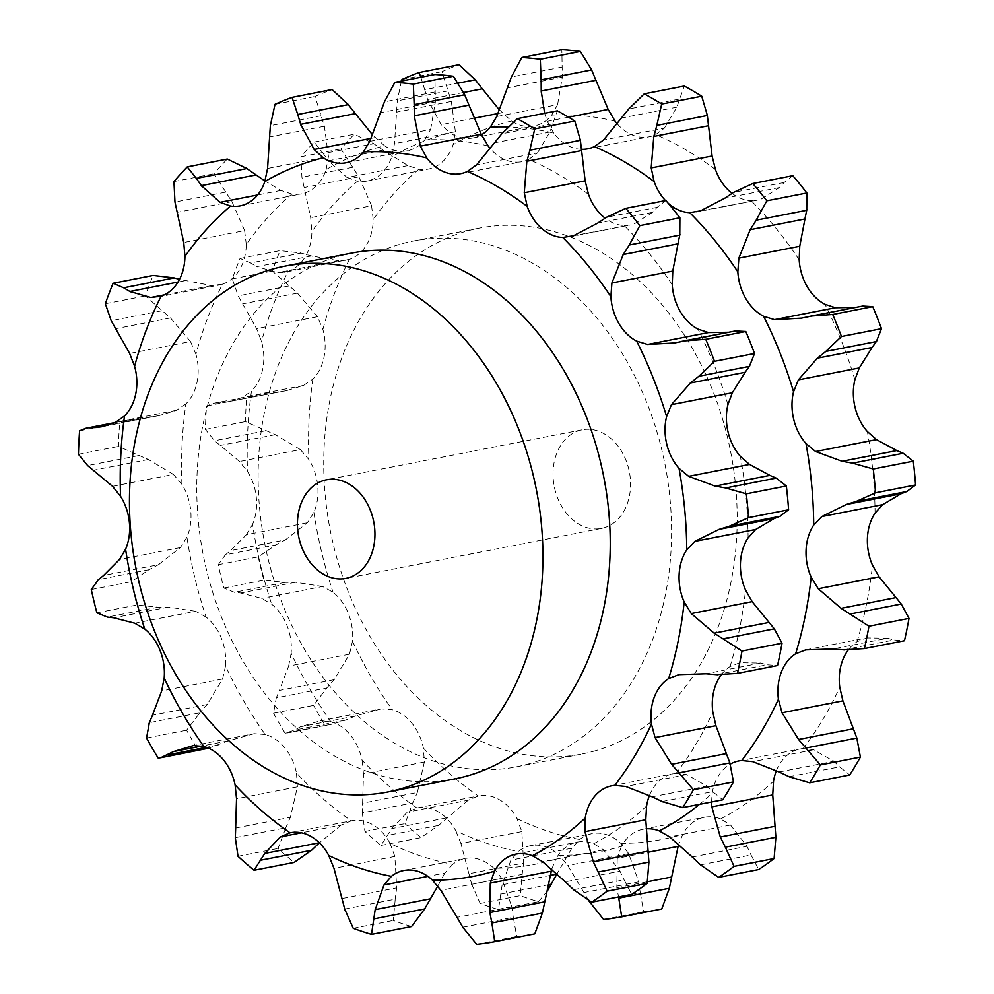 <?xml version="1.0" encoding="UTF-8"?>
<svg xmlns="http://www.w3.org/2000/svg" width="994" height="994" viewBox="0 0 994 994"><rect width="100%" height="100%" fill="white"/><g stroke="black" fill="none" stroke-linecap="round" stroke-linejoin="round"><path stroke-width="0.75" stroke-dasharray="4.97 3.73" d="M855.262 307.432L859.934 306.525M862.233 306.152L811.75 316.017M480.177 903.459L520.222 895.631L522.185 874.347L471.653 884.225L480.177 903.459A435.335 331.524 -101.1 0 0 498.454 909.535L502.144 884.797L510.916 860.133L518.359 851.498A47.14 35.896 78.9 0 1 530.771 845.658A47.14 35.896 78.9 0 1 538.723 845.273A47.14 35.896 78.9 0 1 559.473 855.387A367.121 279.575 -101.1 0 0 616.106 847.857A367.121 279.575 -101.1 0 0 621.424 846.329A47.14 35.896 78.9 0 1 637.887 830.785A47.14 35.896 78.9 0 1 642.994 829.257A47.14 35.896 78.9 0 1 646.833 828.785M364.947 831.469L404.993 823.641L412.783 802.953L362.251 812.831L364.947 831.469A435.335 331.524 -101.1 0 0 380.975 845.447L391.723 828.598L407.279 812.135L416.946 807.998A47.14 35.896 78.9 0 1 417.281 807.923A47.14 35.896 78.9 0 1 438.453 811.936A47.14 35.896 78.9 0 1 455.712 830.673A367.121 279.575 -101.1 0 0 518.359 851.498M273.524 713.232L313.57 705.405L326.84 687.972L276.295 697.85L273.524 713.232A435.335 331.524 -101.1 0 0 285.116 733.224L294.932 729.994L300.474 726.751L320.304 720.774L330.853 721.694A47.14 35.896 78.9 0 1 350.596 735.262A47.14 35.896 78.9 0 1 362.052 760.087A367.121 279.575 -101.1 0 0 416.946 807.998M218.233 564.704L258.278 556.876L275.934 544.923L225.402 554.801L218.233 564.704A435.335 331.524 -101.1 0 0 223.824 588.013L234.398 592.275L240.747 592.983L261.745 598.388L271.71 604.253A47.14 35.896 78.9 0 1 287.042 625.611A47.14 35.896 78.9 0 1 291.143 653.195A367.121 279.575 -101.1 0 0 330.853 721.694M213.051 403.39L266.964 393.127L213.051 403.39L206.541 405.974A435.335 331.524 -101.1 0 0 205.385 429.433L214.567 440.74L239.504 461.502L247.531 471.529A47.14 35.896 78.9 0 1 256.353 497.808A47.14 35.896 78.9 0 1 252.551 524.397A367.121 279.575 -101.1 0 0 271.71 604.253M240.039 258.452L280.084 250.625L301.145 253.085L250.6 262.975L240.039 258.452A435.335 331.524 -101.1 0 0 232.298 278.916L238.138 295.877L256.589 328.616L261.546 341.451A47.14 35.896 78.9 0 1 262.689 369.097A47.14 35.896 78.9 0 1 251.482 391.114A367.121 279.575 -101.1 0 0 247.531 471.529M314.203 142.067L354.249 134.24L373.831 143.72L323.298 153.598L314.203 142.067A435.335 331.524 -101.1 0 0 300.909 156.766L301.915 177.23L310.687 217.674L311.892 231.59A47.14 35.896 78.9 0 1 305.183 256.862A47.14 35.896 78.9 0 1 288.098 271.325A367.121 279.575 -101.1 0 0 261.546 341.451M401.427 81.061L397.289 100.841L394.506 143.658L391.748 156.779A47.14 35.896 78.9 0 1 378.105 176.261A47.14 35.896 78.9 0 1 367.084 181.057A47.14 35.896 78.9 0 1 357.442 181.231A367.121 279.575 -101.1 0 0 311.892 231.59M481.444 134.762A47.14 35.896 78.9 0 1 472.896 137.967A47.14 35.896 78.9 0 1 471.603 138.191A47.14 35.896 78.9 0 1 450.158 132.985A367.121 279.575 -101.1 0 0 391.748 156.779M581.478 149.311A47.14 35.896 78.9 0 1 573.053 147.783A47.14 35.896 78.9 0 1 553.72 133.109A367.121 279.575 -101.1 0 0 507.81 126.946M668.142 203.211A47.14 35.896 78.9 0 1 665.495 200.602M711.542 801.984L712.189 793.187A47.14 35.896 78.9 0 1 722.539 770.425A47.14 35.896 78.9 0 1 730.292 764.125M592.958 751.439A267.895 204.018 -101.1 0 0 729.174 444.641A267.895 204.018 -101.1 0 0 479.058 228.185A267.895 204.018 -101.1 0 0 330.232 530.262A267.895 204.018 -101.1 0 0 581.863 754.036A267.895 204.018 -101.1 0 0 592.958 751.439M856.207 307.432L801.45 318.142M805.438 649.902L866.731 637.924L856.977 641.789A47.14 35.896 -101.1 0 0 848.155 650.064M779.122 771.99L833.867 761.292L813.639 749.749L803.077 748.544A47.14 35.896 -101.1 0 0 800.133 748.954A47.14 35.896 -101.1 0 0 783.881 758.434A47.14 35.896 -101.1 0 0 776.401 770.685M692.246 857.014L746.991 846.304L730.553 825.032L720.65 818.907A47.14 35.896 -101.1 0 0 704.336 817.267A47.14 35.896 -101.1 0 0 699.229 818.795A47.14 35.896 -101.1 0 0 682.766 834.339L678.678 844.378M588.585 900.514L583.963 892.525L638.707 881.827L628.693 853.61L620.815 843.397A47.14 35.896 -101.1 0 0 600.065 833.283A47.14 35.896 -101.1 0 0 592.113 833.668A47.14 35.896 -101.1 0 0 579.713 839.508L571.798 848.23L510.916 860.133M521.825 831.605L460.943 843.508L468.907 873.738L523.652 863.04L521.825 831.605L517.054 818.671A47.14 35.896 -101.1 0 0 499.796 799.934A47.14 35.896 -101.1 0 0 478.636 795.933A47.14 35.896 -101.1 0 0 478.288 795.995L468.162 800.232L407.279 812.135M424.376 762.013L363.493 773.916L362.599 803.189L417.343 792.491L424.376 762.013L423.407 748.097A47.14 35.896 -101.1 0 0 411.951 723.272A47.14 35.896 -101.1 0 0 392.195 709.704L381.187 708.871L320.304 720.774M349.503 654.214L288.62 666.117L279.413 690.408L334.158 679.697L349.503 654.214L352.485 641.192A47.14 35.896 -101.1 0 0 348.385 613.621A47.14 35.896 -101.1 0 0 333.065 592.25L322.628 586.485L261.745 598.388M307.332 522.782L246.45 534.685L230.571 550.614L285.328 539.916L307.332 522.782L313.893 512.407A47.14 35.896 -101.1 0 0 317.707 485.817A47.14 35.896 -101.1 0 0 308.873 459.539L300.387 449.611L239.504 461.502M286.483 390.654L222.681 402.707L286.483 390.654L303.543 385.448L312.824 379.112A47.14 35.896 -101.1 0 0 324.032 357.107A47.14 35.896 -101.1 0 0 322.888 329.461L317.471 316.726L256.589 328.616M345.887 260.279L338.656 260.776L311.557 255.943L256.8 266.653L277.773 272.679L284.582 272.269L349.441 259.335A47.14 35.896 -101.1 0 0 366.537 244.872A47.14 35.896 -101.1 0 0 373.235 219.599L371.57 205.77L310.687 217.674M407.925 165.6L347.043 177.504L328.331 160.817L383.075 150.119L407.925 165.6L418.797 169.241A47.14 35.896 -101.1 0 0 428.426 169.067A47.14 35.896 -101.1 0 0 439.46 164.271A47.14 35.896 -101.1 0 0 453.09 144.776L455.389 131.755L394.506 143.658M499.063 109.514L511.5 120.995A47.14 35.896 -101.1 0 0 532.946 126.201A47.14 35.896 -101.1 0 0 534.25 125.977A47.14 35.896 -101.1 0 0 551.682 115.118L557.597 104.643L496.714 116.546M617.025 123.579A47.14 35.896 -101.1 0 0 634.396 135.78A47.14 35.896 -101.1 0 0 649.057 136.824A47.14 35.896 -101.1 0 0 655.692 134.625L664.402 128.127L603.52 140.03M732.031 193.345A47.14 35.896 -101.1 0 0 751.079 200.651L757.279 200.179L700.472 210.914M621.424 846.329L617.237 858.294L648.237 852.231M544.65 113.316L547.284 121.33L553.72 133.109M463.639 92.467L427.594 99.512L441.112 124.672L450.158 132.985M420.847 77.271L424.699 89.671L458.333 83.098M424.45 88.69L427.917 100.493M347.043 177.504L357.442 181.231M322.826 152.877L328.865 161.537M284.582 272.269L288.098 271.325M250.016 262.59L257.458 267.013M228.856 401.924L242.66 397.351L251.482 391.114M215.835 403.03L223.339 402.669M246.45 534.685L252.551 524.397M224.917 555.211L231.117 550.191M288.62 666.117L291.143 653.195M276.021 698.583L279.749 689.65M363.493 773.916L362.052 760.087M362.251 813.788L362.661 802.22M460.943 843.508L455.712 830.673M471.964 885.269L468.659 872.682M583.963 892.525L567.81 865.513L559.473 855.387M618.802 898.141L616.827 887.729L617.237 858.294M527.342 764.274A267.895 204.018 -101.1 0 0 663.557 457.464A267.895 204.018 -101.1 0 0 413.442 241.02A267.895 204.018 -101.1 0 0 264.628 543.084A267.895 204.018 -101.1 0 0 516.246 766.859A267.895 204.018 -101.1 0 0 527.342 764.274M761.354 199.011L779.408 187.58L784.154 182.511L792.814 175.702M843.446 649.852L893.979 639.974L904.465 640.745M886.934 638.086L894.588 640.148M805.848 649.827L866.731 637.924L887.605 638.26L832.86 648.958M664.402 128.127L676.827 107.19L684.294 86.018M789.074 776.712L839.619 766.834L849.708 774.972M833.258 760.745L840.166 767.393M557.597 104.643L562.331 77.122L561.846 49.7M700.521 864.855L751.054 854.977L758.67 869.539M746.556 845.447L751.439 855.846M455.389 131.755L451.351 101.425L442.007 71.667A435.335 331.524 -101.1 0 1 459.054 64.722M371.57 205.77L358.909 176.833L340.954 148.938A435.335 331.524 -101.1 0 1 354.249 134.24M383.97 150.765L372.887 143.086M589.728 902.39L640.26 892.5L643.665 911.647A435.335 331.524 -101.1 0 0 661.743 909.013M638.521 880.759L640.384 893.581M317.471 316.726L297.467 293.143L272.344 271.089A435.335 331.524 -101.1 0 1 280.084 250.625M312.563 256.241L300.064 252.811M571.798 848.23L557 873.912M547.359 890.947L538.499 901.707A435.335 331.524 -101.1 0 1 520.222 895.631M523.763 861.91L522.012 875.478M300.387 449.611L275.326 434.664L245.431 421.605A435.335 331.524 -101.1 0 1 246.587 398.147L260.627 394.096M278.444 391.897L265.895 393.239M468.162 800.232L438.54 825.43L421.021 837.619A435.335 331.524 -101.1 0 1 404.993 823.641M417.778 791.448L412.299 804.009M322.628 586.485L295.491 582.273L284.93 582.397L263.87 580.185A435.335 331.524 -101.1 0 1 258.278 556.876M286.235 539.419L274.965 545.42M381.187 708.871L355.231 716.04L345.465 720.116L330.778 724.489L325.162 725.384A435.335 331.524 -101.1 0 1 313.57 705.405M334.866 678.877L326.069 688.805M603.52 527.938A50.234 38.257 -101.1 0 0 629.065 470.411A50.234 38.257 -101.1 0 0 582.161 429.818A50.234 38.257 -101.1 0 0 554.254 486.464A50.234 38.257 -101.1 0 0 601.445 528.423A50.234 38.257 -101.1 0 0 603.52 527.938M647.479 881.728L616.827 887.729M779.408 187.58L724.663 198.291M784.154 182.511L733.609 192.389M676.827 107.19L622.082 117.901M679.312 99.089L628.767 108.967M562.331 77.122L507.574 87.82M561.921 67.132L511.376 77.01M451.351 101.425L396.606 112.136M447.822 90.963L397.289 100.841M401.961 79.495L442.007 71.667M300.909 156.766L340.954 148.938M358.909 176.833L304.164 187.531M352.46 167.352L301.915 177.23M232.298 278.916L272.344 271.089M297.467 293.143L242.722 303.853M288.682 285.999L238.138 295.877M205.385 429.433L245.431 421.605M206.541 405.974L246.587 398.147M275.326 434.664L220.581 445.374M265.112 430.862L214.567 440.74M223.824 588.013L263.87 580.185M295.491 582.273L240.747 592.983M284.93 582.397L234.398 592.275M285.116 733.224L325.162 725.384M355.231 716.04L300.474 726.751M345.465 720.116L294.932 729.994M380.975 845.447L421.021 837.619M446.468 817.9L391.723 828.598M438.54 825.43L388.008 835.308M498.454 909.535L538.499 901.707M550.49 875.341L502.144 884.797M548.725 884.685L501.051 894.004M603.619 919.475L643.665 911.647M488.104 145.932A367.121 279.575 -101.1 0 0 424.736 139.943A47.14 35.896 78.9 0 1 407.291 150.79A47.14 35.896 78.9 0 1 405.999 151.013A47.14 35.896 78.9 0 1 384.554 145.807A367.121 279.575 -101.1 0 0 326.144 169.601A47.14 35.896 78.9 0 1 312.501 189.096A47.14 35.896 78.9 0 1 301.48 193.88A47.14 35.896 78.9 0 1 291.838 194.054A367.121 279.575 -101.1 0 0 246.276 244.412A47.14 35.896 78.9 0 1 239.579 269.685A47.14 35.896 78.9 0 1 222.494 284.16A367.121 279.575 -101.1 0 0 195.942 354.274A47.14 35.896 78.9 0 1 197.085 381.92A47.14 35.896 78.9 0 1 185.878 403.937A367.121 279.575 -101.1 0 0 181.914 484.351A47.14 35.896 78.9 0 1 190.749 510.63A47.14 35.896 78.9 0 1 186.934 537.22A367.121 279.575 -101.1 0 0 206.106 617.075A47.14 35.896 78.9 0 1 221.438 638.446A47.14 35.896 78.9 0 1 225.539 666.017A367.121 279.575 -101.1 0 0 265.236 734.516A47.14 35.896 78.9 0 1 284.992 748.084A47.14 35.896 78.9 0 1 296.448 772.922A367.121 279.575 -101.1 0 0 351.329 820.82A47.14 35.896 78.9 0 1 351.677 820.746A47.14 35.896 78.9 0 1 372.837 824.759A47.14 35.896 78.9 0 1 390.108 843.496A367.121 279.575 -101.1 0 0 452.755 864.32A47.14 35.896 78.9 0 1 465.167 858.481A47.14 35.896 78.9 0 1 473.119 858.095A47.14 35.896 78.9 0 1 493.856 868.209A367.121 279.575 -101.1 0 0 550.49 860.68A367.121 279.575 -101.1 0 0 555.808 859.164A47.14 35.896 78.9 0 1 572.271 843.608A47.14 35.896 78.9 0 1 577.377 842.092A47.14 35.896 78.9 0 1 593.691 843.732L603.594 849.858L620.045 871.129L565.288 881.827M649.455 795.498A47.14 35.896 78.9 0 1 656.922 783.247A47.14 35.896 78.9 0 1 673.186 773.767A47.14 35.896 78.9 0 1 676.131 773.357L686.68 774.574L706.92 786.117L652.163 796.815M721.209 674.876A47.14 35.896 78.9 0 1 730.031 666.601L739.772 662.737L760.646 663.073L705.902 673.783M672.242 284.682A367.121 279.575 -101.1 0 0 624.12 225.476A47.14 35.896 78.9 0 1 605.073 218.158M588.523 194.402A367.121 279.575 -101.1 0 0 528.746 159.438A47.14 35.896 78.9 0 1 522.098 161.649A47.14 35.896 78.9 0 1 507.437 160.606A47.14 35.896 78.9 0 1 490.079 148.392M551.732 869.191L555.808 859.164M462.769 927.203L513.314 917.325L516.718 936.472A435.335 331.524 -101.1 0 0 534.797 933.826M511.575 905.584L513.438 918.394M493.856 868.209L501.746 878.423L511.761 906.64L457.016 917.35M452.755 864.32L444.852 873.043L427.88 876.373M444.852 873.043L437.77 886.027M344.694 909.05L395.239 899.172L393.264 920.444A435.335 331.524 -101.1 0 0 411.553 926.532M396.817 886.735L395.065 900.303M390.108 843.496L394.866 856.43L396.693 887.853L341.948 898.564M351.329 820.82L341.203 825.045L301.418 832.823M341.203 825.045L319.409 842.837M235.305 837.656L285.837 827.778L278.047 848.454A435.335 331.524 -101.1 0 0 294.062 862.432M290.82 816.26L285.353 828.822M296.448 772.922L297.417 786.838L290.397 817.304L235.653 828.014M265.236 734.516L254.228 733.684L193.345 745.587M254.228 733.684L228.272 740.865L208.641 748.209M203.82 749.302L198.204 750.209A435.335 331.524 -101.1 0 1 186.611 730.217L199.881 712.785L149.349 722.663M207.908 703.702L199.123 713.617M225.539 666.017L222.557 679.039L207.212 704.522L152.455 715.22M206.106 617.075L195.669 611.298L134.786 623.201M195.669 611.298L168.545 607.098L157.984 607.21L136.923 604.998A435.335 331.524 -101.1 0 1 131.32 581.701L148.988 569.736L98.443 579.614M159.276 564.244L148.019 570.245M186.934 537.22L180.374 547.595L158.369 564.741L103.624 575.439M181.914 484.351L173.428 474.424L112.546 486.327M173.428 474.424L148.379 459.489L118.485 446.43A435.335 331.524 -101.1 0 1 119.64 422.959L140.017 417.94L113.564 423.121M151.498 416.722L138.936 418.064M185.878 403.937L176.584 410.273L159.537 415.48L108.371 425.059M195.942 354.274L190.513 341.538L129.63 353.442M190.513 341.538L170.508 317.968L145.385 295.901A435.335 331.524 -101.1 0 1 153.138 275.437M222.494 284.16L211.697 285.601L179.529 279.339M246.276 244.412L244.623 230.596L183.741 242.499M244.623 230.596L231.95 201.658L213.996 173.751A435.335 331.524 -101.1 0 1 227.291 159.065M291.838 194.054L280.967 190.426L264.976 181.032M326.144 169.601L328.442 156.567L267.56 168.471M328.442 156.567L324.404 126.25L315.048 96.48A435.335 331.524 -101.1 0 1 332.095 89.535M384.554 145.807L372.116 134.327M424.736 139.943L430.651 129.469L369.768 141.372M430.651 129.469L435.372 101.947L434.9 74.525M528.746 159.438L537.443 152.952L476.561 164.855M537.443 152.952L549.881 132.016L557.348 110.831M624.12 225.476L630.32 224.992L573.526 235.74M634.408 223.836L652.462 212.405L657.196 207.336L665.868 200.527M728.316 332.257L732.988 331.337M735.287 330.965L684.804 340.843M716.488 674.665L767.02 664.787L777.519 665.558M759.988 662.911L767.629 664.961M662.128 801.524L712.661 791.646L722.75 799.797M706.312 785.571L713.207 792.206M573.575 889.68L624.108 879.802L631.724 894.364M619.597 870.272L624.481 880.672M476.673 944.3L516.718 936.472M454.904 778.861A267.895 204.018 78.9 0 1 203.273 555.074A267.895 204.018 78.9 0 1 352.1 253.01M353.218 928.284L393.264 920.444M238.001 856.281L278.047 848.454M228.272 740.865L201.857 746.022M146.565 738.045L186.611 730.217M158.158 758.037L198.204 750.209M218.518 744.928L206.392 747.302M168.545 607.098L113.788 617.796M91.274 589.529L131.32 581.701M96.878 612.826L136.923 604.998M157.984 607.21L107.439 617.088M148.379 459.489L93.635 470.187M79.595 430.787L119.64 422.959M78.439 454.258L118.485 446.43M138.154 455.687L87.621 465.565M170.508 317.968L115.764 328.666M105.339 303.729L145.385 295.901M161.724 310.811L111.191 320.702M231.95 201.658L177.205 212.356M173.95 181.579L213.996 173.751M225.501 192.177L174.969 202.055M324.404 126.25L269.66 136.948M275.003 104.308L315.048 96.48M320.876 115.776L270.343 125.654M435.372 101.947L380.627 112.645M434.962 91.957L384.429 101.835M549.881 132.016L495.136 142.714M552.353 123.915L501.821 133.792M652.462 212.405L597.705 223.103M657.196 207.336L606.663 217.214M729.248 332.257L674.504 342.955M854.89 379.745A367.121 279.575 -101.1 0 0 824.945 304.288M699.441 804.357A367.121 279.575 -101.1 0 0 712.189 793.187M875.068 513.066A367.121 279.575 -101.1 0 0 867.327 431.533M856.977 641.789A367.121 279.575 -101.1 0 0 872.496 565.213M803.077 748.544A367.121 279.575 -101.1 0 0 839.756 687.264M720.65 818.907A367.121 279.575 -101.1 0 0 773.531 781.197M620.815 843.397A367.121 279.575 -101.1 0 0 677.448 835.867A367.121 279.575 -101.1 0 0 682.766 834.339M517.054 818.671A367.121 279.575 -101.1 0 0 579.713 839.508M423.407 748.097A367.121 279.575 -101.1 0 0 478.288 795.995M352.485 641.192A367.121 279.575 -101.1 0 0 392.195 709.704M313.893 512.407A367.121 279.575 -101.1 0 0 333.065 592.25M312.824 379.112A367.121 279.575 -101.1 0 0 308.873 459.539M349.441 259.335A367.121 279.575 -101.1 0 0 322.888 329.461M418.797 169.241A367.121 279.575 -101.1 0 0 373.235 219.599M511.5 120.995A367.121 279.575 -101.1 0 0 453.09 144.776M615.062 121.119A367.121 279.575 -101.1 0 0 551.682 115.118M715.481 169.589A367.121 279.575 -101.1 0 0 655.692 134.625M799.188 259.856A367.121 279.575 -101.1 0 0 751.079 200.651M730.553 825.032L669.67 836.936M813.639 749.749L752.756 761.652M568.481 117.18L547.284 121.33M501.995 112.769L497.671 113.614M474.2 118.211L441.112 124.672M338.656 260.776L277.773 272.679M303.543 385.448L242.66 397.351M628.693 853.61L567.81 865.513M593.691 843.732A367.121 279.575 -101.1 0 0 646.585 806.022M676.131 773.357A367.121 279.575 -101.1 0 0 712.81 712.077M730.031 666.601A367.121 279.575 -101.1 0 0 745.55 590.038M748.109 537.878A367.121 279.575 -101.1 0 0 740.368 456.358M727.943 404.57A367.121 279.575 -101.1 0 0 697.987 329.113M501.746 878.423L440.864 890.326M394.866 856.43L333.984 868.334M297.417 786.838L236.535 798.741M222.557 679.039L161.674 690.942M180.374 547.595L119.491 559.498M176.584 410.273L115.702 422.177M211.697 285.601L164.283 294.87M280.967 190.426L257.595 194.986M375.036 137.594L370.725 138.439M686.68 774.574L625.798 786.478M603.594 849.858L542.712 861.761M184.598 280.768L178.013 282.06M642.994 829.257L704.336 817.267M738.79 760.944L800.133 748.954M696.073 212.144L757.279 200.179M587.702 148.827L649.057 136.824M472.896 137.967L534.25 125.977M367.084 181.057L428.426 169.067M417.281 807.923L478.636 795.933M530.771 845.658L592.113 833.668M516.246 766.859L581.863 754.036M413.442 241.02L479.058 228.185M287.688 732.913L330.778 724.489M582.161 429.818L326.554 479.791M601.445 528.423L345.825 578.396M403.812 870.483L465.167 858.481M290.335 832.748L351.677 820.746M157.624 297.082L218.928 285.104M240.138 205.882L301.48 193.88M345.949 162.792L407.291 150.79M460.756 173.639L522.098 161.649M569.115 236.957L630.32 224.992M611.832 785.769L673.186 773.767M516.035 854.082L577.377 842.092M101.91 426.749L159.537 415.48M114.72 422.624L133.668 418.909"/><path stroke-width="1.49" d="M881.492 328.666L841.446 336.494L825.803 351.429L876.348 341.551L881.492 328.666A435.335 331.524 -101.1 0 0 872.757 306.649L832.711 314.477L811.75 316.017L801.45 318.142L774.5 319.646L763.603 316.278A47.14 35.896 78.9 0 1 745.761 298.511A47.14 35.896 78.9 0 1 737.846 271.859A367.121 279.575 -101.1 0 0 689.724 212.641A47.14 35.896 78.9 0 1 668.738 203.745A47.14 35.896 78.9 0 1 668.142 203.211M871.639 348.074L876.733 340.967M826.685 350.758L816.534 358.846M841.446 336.494A435.335 331.524 -101.1 0 0 832.711 314.477M872.757 306.649L862.68 306.053L811.75 316.017M876.484 439.621L815.602 451.524L842.092 461.266L896.836 450.568L876.484 439.621L867.327 431.533A47.14 35.896 -101.1 0 1 855.039 407.304A47.14 35.896 -101.1 0 1 854.89 379.745L859.276 367.942L872.086 347.465L817.341 358.175L798.393 379.845L793.547 391.748A367.121 279.575 -101.1 0 0 763.603 316.278M799.748 246.251L738.865 258.154L750.184 229.701L804.941 219.003L799.748 246.251L799.188 259.856A47.14 35.896 -101.1 0 0 807.103 286.52A47.14 35.896 -101.1 0 0 824.945 304.288L835.382 307.742L855.262 307.432M807.625 316.751L862.233 306.152M815.602 451.524L805.985 443.535A47.14 35.896 78.9 0 1 793.697 419.294A47.14 35.896 78.9 0 1 793.547 391.748M540.301 59.28L580.347 51.452L591.654 69.94L541.121 79.818L540.301 59.28A435.335 331.524 -101.1 0 0 521.8 57.528L511.376 77.01L496.714 116.546L490.34 127.12A47.14 35.896 78.9 0 1 481.444 134.762M661.706 104.047L701.752 96.219L707.368 115.49L656.823 125.381L661.706 104.047A435.335 331.524 -101.1 0 0 644.249 93.846L628.767 108.967L603.52 140.03L594.35 146.615A47.14 35.896 78.9 0 1 587.702 148.827A47.14 35.896 78.9 0 1 581.478 149.311M665.495 200.602A47.14 35.896 78.9 0 1 654.127 181.579A367.121 279.575 -101.1 0 0 594.35 146.615M843.446 649.852L864.42 648.573A435.335 331.524 -101.1 0 0 868.955 626.22L841.086 608.34L818.224 588.734L811.154 577.203A47.14 35.896 78.9 0 1 806.084 549.781A47.14 35.896 78.9 0 1 813.713 525.056A367.121 279.575 -101.1 0 0 805.985 443.535M789.074 776.712L809.663 782.812A435.335 331.524 -101.1 0 0 820.361 764.92L798.58 739.486L782.017 712.76L778.414 699.254A47.14 35.896 78.9 0 1 781.247 672.342A47.14 35.896 78.9 0 1 795.635 653.779A367.121 279.575 -101.1 0 0 811.154 577.203M730.292 764.125A47.14 35.896 78.9 0 1 738.79 760.944A47.14 35.896 78.9 0 1 741.735 760.534A367.121 279.575 -101.1 0 0 778.414 699.254M646.833 828.785A47.14 35.896 78.9 0 1 659.308 830.909A367.121 279.575 -101.1 0 0 699.441 804.357M835.382 307.742L774.5 319.646M882.66 504.654L821.777 516.557L846.205 504.517L900.949 493.807L882.66 504.654L875.068 513.066A47.14 35.896 -101.1 0 0 867.427 537.779A47.14 35.896 -101.1 0 0 872.496 565.213L879.106 576.831L818.224 588.734M848.155 650.064A47.14 35.896 -101.1 0 0 842.589 660.339A47.14 35.896 -101.1 0 0 839.756 687.264L842.9 700.857L782.017 712.76M776.401 770.685A47.14 35.896 -101.1 0 0 773.531 781.197L772.736 794.951L711.853 806.855L711.542 801.984M544.65 113.316L541.208 91.001L595.953 80.303L608.166 109.427L615.062 121.119A47.14 35.896 -101.1 0 0 617.025 123.579M712.089 156.021L651.207 167.924L653.803 136.451L708.548 125.741L712.089 156.021L715.481 169.589A47.14 35.896 -101.1 0 0 730.093 191.743A47.14 35.896 -101.1 0 0 732.031 193.345M648.237 852.231L678.119 846.391L678.678 844.378M692.246 857.014L669.67 836.936L659.308 830.909M772.736 794.951L775.879 837.283L725.347 847.161L734.057 866.358A435.335 331.524 -101.1 0 1 718.625 877.367L700.521 864.855M725.347 847.161L720.302 837.01L711.853 806.855M701.379 865.637L691.451 856.219M779.122 771.99L752.756 761.652L741.735 760.534M790.106 777.171L778.153 771.518M832.86 648.958L805.438 649.902M805.848 649.827L795.635 653.779M844.527 649.927L831.829 648.858M821.777 516.557L813.713 525.056M873.254 468.994A435.335 331.524 -101.1 0 1 875.515 492.788L856.256 501.411L906.801 491.521L915.561 484.96A435.335 331.524 -101.1 0 0 913.3 461.166L903.161 453.264L852.628 463.154L873.254 468.994L913.3 461.166M853.709 463.328L841.073 461.067M857.3 501.088L845.223 504.815M738.865 258.154L737.846 271.859M752.769 183.53A435.335 331.524 -101.1 0 1 766.821 200.813L756.198 220.183L806.73 210.306L806.867 192.985A435.335 331.524 -101.1 0 0 792.814 175.702L752.769 183.53L733.609 192.389L724.663 198.291L700.472 210.914L689.724 212.641M756.832 219.227L749.613 230.645M651.207 167.924L654.127 181.579M657.158 124.262L653.53 137.545M541.146 78.7L541.245 92.119M401.427 81.061L401.961 79.495A435.335 331.524 -101.1 0 1 419.008 72.55L420.847 77.271M588.585 900.514L603.619 919.475A435.335 331.524 -101.1 0 0 621.697 916.841L618.579 896.923M896.178 450.294L903.77 453.55M900.328 494.043L907.348 491.309M804.73 219.873L806.879 209.436M879.106 576.831L901.26 604.029L909.001 618.392A435.335 331.524 -101.1 0 1 904.465 640.745L864.42 648.573M701.752 96.219A435.335 331.524 -101.1 0 0 684.294 86.018L644.249 93.846M708.635 126.772L707.219 114.472M842.9 700.857L856.828 738.07L860.406 757.093A435.335 331.524 -101.1 0 1 849.708 774.972L809.663 782.812M580.347 51.452A435.335 331.524 -101.1 0 0 561.846 49.7L521.8 57.528M596.35 81.346L591.194 68.909M775.879 837.283L774.102 858.53A435.335 331.524 -101.1 0 1 758.67 869.539L718.625 877.367M458.333 83.098L475.244 79.793L459.054 64.722L419.008 72.55M483.022 89.721L474.498 78.899M499.063 109.514L482.338 88.814L463.639 92.467M678.119 846.391L669.335 888.263L661.743 909.013L621.697 916.841M557 873.912L547.359 890.947M671.571 877.019L647.479 881.728M775.047 826.3L720.302 837.01M734.057 866.358L774.102 858.53M853.324 728.788L798.58 739.486M856.828 738.07L806.296 747.948M820.361 764.92L860.406 757.093M895.842 597.63L841.086 608.34M901.26 604.029L850.727 613.919M868.955 626.22L909.001 618.392M875.515 492.788L915.561 484.96M766.821 200.813L806.867 192.985M556.888 874.086L550.49 875.341M551.595 884.126L548.725 884.685M669.335 888.263L618.802 898.141M645.789 819.764L648.1 851.125L593.343 861.823L584.907 831.667L645.789 819.764L646.585 806.022A47.14 35.896 78.9 0 1 649.455 795.498M715.941 725.682L726.378 753.601L671.621 764.311L655.058 737.585L715.941 725.682L712.81 712.077A47.14 35.896 78.9 0 1 715.63 685.164A47.14 35.896 78.9 0 1 721.209 674.876M752.16 601.656L745.55 590.038A47.14 35.896 78.9 0 1 740.468 562.604A47.14 35.896 78.9 0 1 748.109 537.878L755.713 529.467L773.991 518.632L719.246 529.33L694.831 541.37L686.767 549.868A47.14 35.896 -101.1 0 0 679.126 574.594A47.14 35.896 -101.1 0 0 684.195 602.029L691.277 613.559L752.16 601.656L774.314 628.854L782.042 643.217A435.335 331.524 -101.1 0 1 777.519 665.558L737.473 673.385L716.488 674.665M749.538 464.434L740.368 456.358A47.14 35.896 78.9 0 1 728.093 432.117A47.14 35.896 78.9 0 1 727.943 404.57L732.329 392.754L745.14 372.29L690.395 382.988L671.447 404.657L666.601 416.561A47.14 35.896 -101.1 0 0 666.738 444.119A47.14 35.896 -101.1 0 0 679.026 468.348L688.656 476.337L715.146 486.091L769.89 475.38L749.538 464.434L688.656 476.337M708.436 332.555L697.987 329.113A47.14 35.896 78.9 0 1 680.144 311.333A47.14 35.896 78.9 0 1 672.242 284.682L672.789 271.076L677.983 243.816L623.238 254.526L611.906 282.979L610.888 296.672A47.14 35.896 -101.1 0 0 618.802 323.336A47.14 35.896 -101.1 0 0 636.645 341.104L647.554 344.458L708.436 332.555L728.316 332.257M605.073 218.158A47.14 35.896 78.9 0 1 603.134 216.568A47.14 35.896 78.9 0 1 588.523 194.402L585.143 180.833L581.602 150.566L526.845 161.264L524.26 192.737L527.18 206.404A47.14 35.896 -101.1 0 0 541.792 228.558A47.14 35.896 -101.1 0 0 562.778 237.467L573.526 235.74L597.705 223.103L606.663 217.214L625.822 208.355L665.868 200.527A435.335 331.524 -101.1 0 1 679.908 217.798L679.784 235.118L629.239 244.996L639.863 225.626A435.335 331.524 -101.1 0 0 625.822 208.355M490.079 148.392A47.14 35.896 78.9 0 1 488.104 145.932L481.208 134.252L468.994 105.115L414.249 115.826L420.325 146.155L426.761 157.922A47.14 35.896 -101.1 0 0 446.095 172.596A47.14 35.896 -101.1 0 0 460.756 173.639A47.14 35.896 -101.1 0 0 467.391 171.44L476.561 164.855L501.821 133.792L517.302 118.659L557.348 110.831A435.335 331.524 -101.1 0 1 574.793 121.032L580.409 140.316L529.877 150.193L534.747 128.872A435.335 331.524 -101.1 0 0 517.302 118.659M347.912 577.899A50.234 38.257 -101.1 0 0 373.446 520.384A50.234 38.257 -101.1 0 0 326.554 479.791A50.234 38.257 -101.1 0 0 298.647 536.437A50.234 38.257 -101.1 0 0 345.825 578.396A50.234 38.257 -101.1 0 0 347.912 577.899M462.769 927.203L476.673 944.3A435.335 331.524 -101.1 0 0 494.751 941.653L534.797 933.826L542.389 913.076L551.732 869.191M457.016 917.35L440.864 890.326L432.514 880.199A47.14 35.896 -101.1 0 0 411.777 870.098A47.14 35.896 -101.1 0 0 403.812 870.483A47.14 35.896 -101.1 0 0 391.412 876.323L383.97 884.946L427.88 876.373M437.77 886.027L424.637 908.938L411.553 926.532L371.507 934.36L375.185 909.609L383.97 884.946M341.948 898.564L333.984 868.334L328.766 855.486A47.14 35.896 -101.1 0 0 311.495 836.749A47.14 35.896 -101.1 0 0 290.335 832.748A47.14 35.896 -101.1 0 0 289.987 832.81L280.32 836.948L301.418 832.823M319.509 842.713L311.594 850.255L294.062 862.432L254.017 870.259L264.764 853.424L280.32 836.948M235.653 828.014L236.535 798.741L235.106 784.912A47.14 35.896 -101.1 0 0 223.65 760.087A47.14 35.896 -101.1 0 0 203.894 746.506L193.345 745.587L173.528 751.563L201.857 746.022M208.641 748.209L160.73 757.726L173.528 751.563M152.455 715.22L161.674 690.942L164.184 678.007A47.14 35.896 -101.1 0 0 160.084 650.436A47.14 35.896 -101.1 0 0 144.764 629.065L134.786 623.201L113.788 617.796L107.439 617.088L96.878 612.826A435.335 331.524 -101.1 0 1 91.274 589.529L98.443 579.614M103.624 575.439L119.491 559.498L125.592 549.222A47.14 35.896 -101.1 0 0 129.406 522.633A47.14 35.896 -101.1 0 0 120.572 496.341L112.546 486.327L87.621 465.565L78.439 454.258A435.335 331.524 -101.1 0 1 79.595 430.787L86.093 428.215L113.564 423.121M108.371 425.059L95.735 427.532L101.91 426.749L115.702 422.177L124.536 415.927A47.14 35.896 -101.1 0 0 135.743 393.91A47.14 35.896 -101.1 0 0 134.6 366.264L129.63 353.442L111.191 320.702L105.339 303.729A435.335 331.524 -101.1 0 1 113.092 283.265L123.654 287.788L174.186 277.91L153.138 275.437L113.092 283.265M179.529 279.339L174.186 277.91M178.013 282.06L129.854 291.466L150.815 297.504L161.152 296.15A47.14 35.896 -101.1 0 0 178.237 281.675A47.14 35.896 -101.1 0 0 184.934 256.402L183.741 242.499L174.969 202.055L173.95 181.579A435.335 331.524 -101.1 0 1 187.245 166.893L196.34 178.423L246.885 168.545L227.291 159.065L187.245 166.893M257.024 175.578L245.928 167.911M264.976 181.032L256.129 174.932L201.372 185.642L220.084 202.329L230.496 206.056A47.14 35.896 -101.1 0 0 240.138 205.882A47.14 35.896 -101.1 0 0 251.159 201.086A47.14 35.896 -101.1 0 0 264.789 181.591L267.56 168.471L270.343 125.654L275.003 104.308A435.335 331.524 -101.1 0 1 292.05 97.375L297.753 114.496L348.285 104.618L332.095 89.535L292.05 97.375M356.076 114.534L347.552 103.724M372.116 134.327L355.392 113.627L300.648 124.337L314.154 149.498L323.212 157.81A47.14 35.896 -101.1 0 0 344.657 163.004A47.14 35.896 -101.1 0 0 345.949 162.792A47.14 35.896 -101.1 0 0 363.382 151.933L369.768 141.372L384.429 101.835L394.854 82.353L434.9 74.525A435.335 331.524 -101.1 0 1 453.388 76.265L464.707 94.765L414.163 104.643L413.342 84.092A435.335 331.524 -101.1 0 0 394.854 82.353M469.392 106.159L464.248 93.734M581.689 151.597L580.26 139.297M677.771 244.698L679.933 234.261M680.666 341.563L735.734 330.878L674.504 342.955L647.554 344.458M735.336 330.965L745.798 331.474A435.335 331.524 -101.1 0 1 754.545 353.491L749.389 366.376L698.857 376.254L714.5 361.319A435.335 331.524 -101.1 0 0 705.752 339.302L684.804 340.843M744.68 372.887L749.787 365.792M769.232 475.12L776.811 478.362M776.215 478.089L786.353 485.991A435.335 331.524 -101.1 0 1 788.615 509.785L779.843 516.346L729.31 526.224L748.569 517.613A435.335 331.524 -101.1 0 0 746.308 493.819L725.67 487.967L776.215 478.089M773.382 518.868L780.402 516.122M705.902 673.783L678.89 674.64L668.676 678.604A47.14 35.896 -101.1 0 0 654.288 697.154A47.14 35.896 -101.1 0 0 651.468 724.079L655.058 737.585M726.378 753.601L729.882 762.895L733.46 781.918A435.335 331.524 -101.1 0 1 722.75 799.797L682.704 807.625L662.128 801.524M652.163 796.815L625.798 786.478L614.777 785.359A47.14 35.896 -101.1 0 0 611.832 785.769A47.14 35.896 -101.1 0 0 595.58 795.237A47.14 35.896 -101.1 0 0 585.23 818.012L584.907 831.667M648.1 851.125L648.92 862.096L647.156 883.355A435.335 331.524 -101.1 0 1 631.724 894.364L591.678 902.192L573.575 889.68M565.288 881.827L542.712 861.761L532.349 855.722A47.14 35.896 -101.1 0 0 516.035 854.082A47.14 35.896 -101.1 0 0 510.928 855.61A47.14 35.896 -101.1 0 0 494.465 871.154L490.278 883.107L551.161 871.204M398.693 789.422A267.895 204.018 -101.1 0 0 534.909 482.624A267.895 204.018 -101.1 0 0 284.793 266.168A267.895 204.018 -101.1 0 0 135.967 568.233A267.895 204.018 -101.1 0 0 387.598 792.019A267.895 204.018 -101.1 0 0 398.693 789.422M463.378 928.185L456.47 916.356M542.389 913.076L491.844 922.954L489.88 912.542L490.278 883.107M494.751 941.653L491.844 922.954M544.625 901.844L489.88 912.542M284.793 266.168L352.1 253.01A267.895 204.018 78.9 0 1 602.215 469.466A267.895 204.018 78.9 0 1 466 776.264A267.895 204.018 78.9 0 1 454.904 778.861L387.598 792.019M429.93 898.911L375.185 909.609M344.694 909.05L353.218 928.284A435.335 331.524 -101.1 0 0 371.507 934.36M345.005 910.094L341.7 897.507M424.637 908.938L374.104 918.829M319.322 842.75L264.764 853.424M235.305 837.656L238.001 856.281A435.335 331.524 -101.1 0 0 254.017 870.259M235.292 838.613L235.715 827.033M311.594 850.255L261.062 860.133M149.349 722.663L146.565 738.045A435.335 331.524 -101.1 0 0 158.158 758.037L160.73 757.726M149.063 723.408L152.803 714.475M206.392 747.302L167.986 754.819M97.959 580.036L104.171 575.017M88.888 427.855L96.393 427.495M123.057 287.415L130.5 291.838M195.868 177.69L201.906 186.363M297.492 113.502L300.971 125.306M414.187 103.525L414.287 116.932M413.342 84.092L453.388 76.265M530.212 149.088L526.572 162.37M534.747 128.872L574.793 121.032M629.873 244.039L622.666 255.47M639.863 225.626L679.908 217.798M699.726 375.57L689.575 383.659M714.5 361.319L754.545 353.491M705.752 339.302L745.798 331.474M726.763 488.153L714.114 485.892M730.341 525.913L718.277 529.64M748.569 517.613L788.615 509.785M746.308 493.819L786.353 485.991M768.884 622.455L714.139 633.153L691.277 613.559M737.473 673.385A435.335 331.524 -101.1 0 0 741.996 651.045L714.139 633.153M717.581 674.752L704.883 673.683M741.996 651.045L782.042 643.217M774.314 628.854L723.769 638.732M682.704 807.625A435.335 331.524 -101.1 0 0 693.414 789.745L671.621 764.311M663.16 801.996L651.207 796.343M693.414 789.745L733.46 781.918M729.882 762.895L679.337 772.773M591.678 902.192A435.335 331.524 -101.1 0 0 607.11 891.183L593.343 861.823M574.433 890.45L564.493 881.044M607.11 891.183L647.156 883.355M648.92 862.096L598.388 871.974M859.276 367.942L798.393 379.845M507.81 126.946A367.121 279.575 -101.1 0 0 490.34 127.12M608.166 109.427L568.481 117.18M497.671 113.614L474.2 118.211M164.283 294.87L150.815 297.504M257.595 194.986L220.084 202.329M370.725 138.439L314.154 149.498M481.208 134.252L420.325 146.155M585.143 180.833L524.26 192.737M672.789 271.076L611.906 282.979M732.329 392.754L671.447 404.657M755.713 529.467L694.831 541.37M666.601 416.561A367.121 279.575 -101.1 0 0 636.645 341.104M686.767 549.868A367.121 279.575 -101.1 0 0 679.026 468.348M668.676 678.604A367.121 279.575 -101.1 0 0 684.195 602.029M614.777 785.359A367.121 279.575 -101.1 0 0 651.468 724.079M532.349 855.722A367.121 279.575 -101.1 0 0 585.23 818.012M432.514 880.199A367.121 279.575 -101.1 0 0 489.147 872.682A367.121 279.575 -101.1 0 0 494.465 871.154M328.766 855.486A367.121 279.575 -101.1 0 0 391.412 876.323M235.106 784.912A367.121 279.575 -101.1 0 0 289.987 832.81M164.184 678.007A367.121 279.575 -101.1 0 0 203.894 746.506M125.592 549.222A367.121 279.575 -101.1 0 0 144.764 629.065M124.536 415.927A367.121 279.575 -101.1 0 0 120.572 496.341M161.152 296.15A367.121 279.575 -101.1 0 0 134.6 366.264M230.496 206.056A367.121 279.575 -101.1 0 0 184.934 256.402M323.212 157.81A367.121 279.575 -101.1 0 0 264.789 181.591M426.761 157.922A367.121 279.575 -101.1 0 0 363.382 151.933M527.18 206.404A367.121 279.575 -101.1 0 0 467.391 171.44M610.888 296.672A367.121 279.575 -101.1 0 0 562.778 237.467M86.093 428.215L114.72 422.624"/></g></svg>
